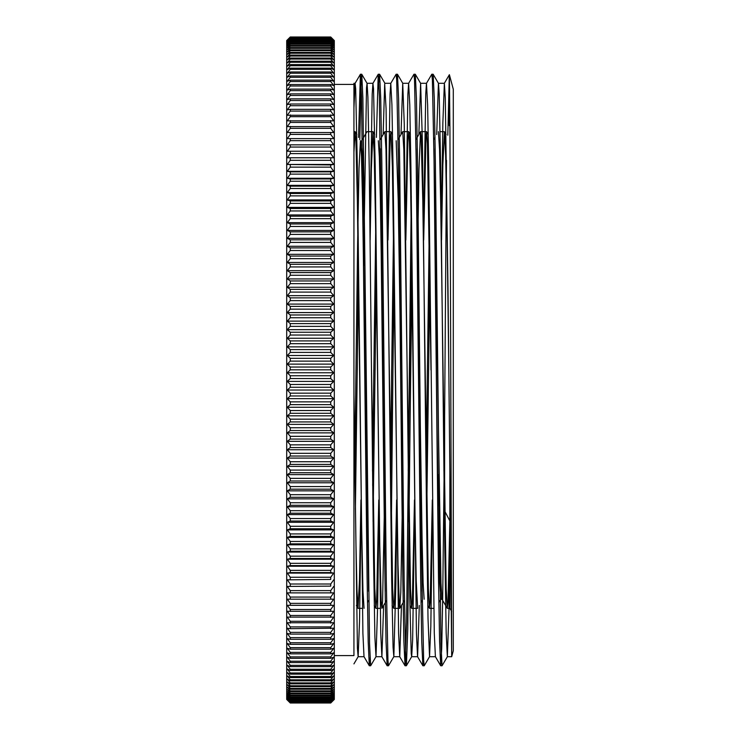 <?xml version="1.0" encoding="UTF-8"?>
<svg xmlns="http://www.w3.org/2000/svg" width="740" height="740" viewBox="0 0 740 740"><rect width="100%" height="100%" fill="white"/><g stroke="black" fill="none" stroke-linecap="round" stroke-linejoin="round"><path stroke-width="1.11" d="M438.432 83.296L444.37 83.296L445.286 98.096L448.033 290.598L451.696 656.704L449.948 131.211L449.393 74.703L449.273 125.652M449.393 74.703L453.296 89.253L453.296 650.747L451.696 656.704L447.349 656.704L448.977 610.611L449.855 551.504M334.304 84.416L353.933 84.416L353.933 83.296L353.933 642.644M353.933 84.416L353.933 655.585L334.304 655.585M449.855 471.436L449.855 608.354L451.678 611.499M438.422 131.646L439.532 149.563L440.633 200.577L446.174 588.466L447.284 608.317L447.978 602.527L449.855 520.914A320.873 82.316 67.2 0 0 444.731 511.127M444.629 507.631L444.629 415.834L446.498 160.293M449.273 77.071L447.811 135.198M444.629 429.117L442.687 599.067L441.715 648.61L440.689 665.704L439.579 641.478L438.469 576.395L434.038 159.979L432.373 79.874L431.818 74.222L426.471 83.324L425.74 94.008L423.548 226.653M427.35 370.046L426.323 474.729M423.548 657.943L422.845 665.695L421.735 641.571L420.625 576.534L416.185 160.025L414.52 79.892L413.965 74.231L408.619 83.324L407.888 94.091L405.696 226.634M411.292 196.415L406.602 622.22L405.039 665.741L403.892 641.682L402.782 576.673L398.342 160.044L396.677 79.883L396.122 74.25L390.776 83.352L390.045 94.091L387.853 226.644M391.654 369.963L390.628 474.719M387.853 657.943L387.15 665.732L386.039 641.7L384.93 576.673L379.38 96.542L378.223 74.305L376.382 137.409M373.811 369.972L372.664 485.625M370 657.925L369.297 665.741L368.187 641.552L367.077 576.479L361.527 96.542L360.38 74.296L358.53 137.437M355.959 370.009L354.932 474.71M444.37 83.306L442.862 122.877L441.392 226.662M440.689 665.704L435.398 656.648L434.288 633.116L428.738 166.389L427.628 104.886L426.471 83.324M419.321 605.477L417.601 656.676M422.845 665.695L417.545 656.639L416.435 633.199L410.894 166.426L409.784 104.877L408.619 83.324M401.478 605.449L399.748 656.695L398.592 633.311L393.042 166.454L391.932 104.886L390.776 83.352M383.625 605.431L381.896 656.713L380.739 633.329L375.199 166.445L373.534 88.745L372.923 83.361L372.192 94.035L370 226.662M367.336 485.625L366.661 543.595M369.297 665.741L364.006 656.676L362.896 633.19L357.346 166.398L355.681 88.726L355.08 83.352L353.933 108.077M447.395 656.667L442.048 665.769L440.938 643.495L435.388 163.429L434.278 98.401L433.168 74.305L432.475 82.057M429.801 254.366L428.664 369.963M418.849 134.523L420.625 83.352L422.42 142.006L426.619 521.515L428.016 618.538L429.542 656.676L424.205 665.778L423.65 660.126L421.985 580.021L417.545 163.605L416.435 98.522L415.325 74.296L414.622 82.066M411.958 254.375L407.786 628.852L406.399 665.704L405.798 660.154L404.132 580.012L399.693 163.559L398.582 98.475L397.473 74.268L396.769 82.075M394.106 254.375L391.183 543.576M383.144 134.569L384.689 83.907L386.086 108.845L391.673 580.179L393.07 647.38L393.846 656.639L388.5 665.732L387.945 660.145L386.28 579.957L381.84 163.318L380.73 98.291L379.62 74.268L378.926 82.057M376.262 254.366L375.115 370.019M363.738 254.357L366.513 87.884L367.068 83.361L367.91 97.162L369.306 171.162L373.506 556.841L374.903 637.418L376.003 656.658L370.657 665.75L369.547 643.486L362.887 98.355L361.777 74.305L361.25 78.459L359.807 139.61M358.299 265.281L357.272 369.954M435.999 213.111L435.25 265.281M432.317 499.963L430.199 601.047L429.44 608.289L428.331 588.485L422.79 200.596L421.125 136.188L420.514 131.674L418.96 169.09L417.406 265.281M414.474 499.963L412.356 601.037L411.588 608.298L410.487 588.624L403.827 149.554L402.726 131.655L398.046 139.601M400.035 230.658L399.554 265.281M396.621 499.963L394.503 601.01L393.745 608.326L392.635 588.615L385.984 149.582L384.874 131.665L380.194 139.61M382.182 230.658L381.701 265.281M378.769 499.972L376.66 601.019L375.892 608.308L374.792 588.707L371.489 369.982M370.148 240.038L371.369 168.748L372.979 131.637L366.966 131.683L361.675 140.748L362.85 158.166L363.96 207.866L366.189 369.982M364.339 230.649L363.858 265.281M360.926 499.963L359.511 579.494L358.04 608.28L357.013 591.168L355.986 545.491L353.933 394.91M353.933 152.274L355.126 131.665L355.949 141.59L357.355 201.132L361.555 522.274L362.961 590.973L364.052 608.354M366.476 526.88L367.225 474.719M372.979 131.637L374.172 152.459L375.569 224.572L379.777 544.945L381.183 600.76L381.896 608.336L382.58 601.537L385.068 474.719M388 240.028L390.202 137.27L390.988 132.044L392.394 167.074L398 564.601L399.397 606.596L399.804 608.298L400.803 592.139L402.921 474.719M405.853 240.028L407.814 142.515L408.674 131.665L409.211 135.919L410.617 185.157L414.816 503.182L416.222 580.928L417.656 608.326M420.283 509.351L420.764 474.719M423.696 240.038L426.027 135.161L426.582 131.711L427.433 143.81L430.985 370.028M438.136 509.342L438.617 474.719M441.549 240.038L442.853 164.891L444.425 131.683L445.656 155.585L447.053 230.482L448.829 369.945M444.629 510.952L444.463 521.404M447.284 608.317L441.983 599.252L440.975 583.018L433.881 148.685M429.959 268.925L426.61 521.413M424.14 599.234L423.123 583.046L422.115 540.024L416.028 148.694M411.995 277.167L408.767 521.395M401.894 370.019L398.175 148.657M394.263 268.925L391.108 509.351M384.042 370.046L380.332 148.666M376.41 268.925L373.071 521.413M358.456 277.176L355.413 509.342M444.629 415.825L443.908 471.075M438.848 602.582L440.8 599.243L439.625 581.862L438.506 532.153L436.276 370.019M429.404 218.596L426.055 471.084M422.142 591.306L418.433 370.046M411.551 218.587L408.212 471.075M404.29 591.316L398.213 200.004L396.178 140.739M393.514 230.649L390.47 462.824M386.447 591.343L380.36 199.828L379.343 156.815L378.325 140.748M375.855 218.605L372.507 471.084M368.594 591.325L362.507 199.893L361.499 156.88L360.482 140.767M360.417 140.72L359.011 168.442L357.596 244.921L354.775 462.824M353.933 399.97L357.42 648.388L358.151 656.685L359.529 621.35L361.074 513.366M376.003 656.658L377.696 604.192L378.926 513.357M393.846 656.639L395.863 584.036L396.769 513.338M400.997 134.551L402.726 83.278L404.253 123.858L409.84 600.824L411.236 653.799L411.69 656.648L412.643 639.434L414.622 513.338M429.542 656.676L430.81 626.66L432.475 513.357M436.693 134.551L438.422 83.324M433.168 74.305L438.469 83.361L439.199 93.86L440.596 163.068L444.786 547.998L446.183 633.07L447.349 656.713M333.703 381.405L330.734 384.467L290.274 384.467L287.296 381.405L333.703 381.405L330.734 378.547L290.274 378.547L287.296 381.405M333.703 398.657L330.734 401.857L290.274 401.857L287.296 398.657L333.703 398.657L330.734 395.965L290.274 395.965L287.296 398.657M333.703 415.825L330.734 419.164L290.274 419.164L287.296 415.825L333.703 415.825L330.734 413.299L290.274 413.299L287.296 415.825M333.703 432.863L330.734 436.332L290.274 436.332L287.296 432.863L333.703 432.863L330.734 430.523L290.274 430.523L287.296 432.863M333.703 449.735L330.734 453.324L290.274 453.324L287.296 449.735L333.703 449.735L330.734 447.571L290.274 447.571L287.296 449.735M333.703 466.385L330.734 470.085L290.274 470.085L287.296 466.385L333.703 466.385L330.734 464.415L290.274 464.415L287.296 466.385M333.703 482.776L330.734 486.569L290.274 486.569L287.296 482.776L333.703 482.776L330.734 481L290.274 481L287.296 482.776M333.703 498.852L330.734 502.728L290.274 502.728L287.296 498.852L333.703 498.852L330.734 497.28L290.274 497.28L287.296 498.852M333.703 514.577L330.734 518.537L290.274 518.537L287.296 514.577L333.703 514.577L330.734 513.209L290.274 513.209L287.296 514.577M333.703 529.905L330.734 533.929L290.274 533.929L287.296 529.905L333.703 529.905L330.734 528.749L290.274 528.749L287.296 529.905M333.703 544.797L330.734 548.877L290.274 548.877L287.296 544.797L333.703 544.797L330.734 543.854L290.274 543.854L287.296 544.797M333.703 559.209L330.734 563.325L290.274 563.325L287.296 559.209L333.703 559.209L330.734 558.478L290.274 558.478L287.296 559.209M333.703 573.093L330.734 577.255L290.274 577.255L287.296 573.093L333.703 573.093L330.734 572.584L290.274 572.584L287.296 573.093M333.703 586.432L330.734 590.613L290.274 590.613L287.296 586.432L330.734 586.135L287.296 586.432M333.703 599.178L330.734 603.359L290.274 603.359L287.296 599.178L333.703 599.178L287.296 599.178M333.703 611.286L330.734 615.476L290.274 615.476L287.296 611.286L333.703 611.286M333.703 622.747L330.734 626.919L290.274 626.919L287.296 622.747L333.703 622.747M333.703 633.505L330.734 637.649L290.274 637.649L287.296 633.505L290.274 634.087L330.734 634.087L333.703 633.505M333.703 643.541L330.734 647.657L290.274 647.657L287.296 643.541L290.274 644.337L330.734 644.337L333.703 643.541M333.703 652.828L330.734 656.898L290.274 656.898L287.296 652.828L290.274 653.846L330.734 653.846L333.703 652.828M333.703 661.347L330.734 665.352L290.274 665.352L287.296 661.347L290.274 662.568L330.734 662.568L333.703 661.347M333.703 669.062L330.734 672.993L290.274 672.993L287.296 669.062L290.274 670.486L330.734 670.486L333.703 669.062M333.703 675.953L330.734 679.81L290.274 679.81L287.296 675.953L290.274 677.59L330.734 677.59L333.703 675.953M333.703 682.012L330.734 685.777L290.274 685.777L287.296 682.012L290.274 683.843L330.734 683.843L333.703 682.012M333.703 687.21L330.734 690.873L290.274 690.873L287.296 687.21L290.274 689.236L330.734 689.236L333.703 687.21M333.703 691.539L330.734 695.091L290.274 695.091L287.296 691.539L290.274 693.759L330.734 693.759L333.703 691.539M333.703 694.99L330.734 698.421L290.274 698.421L287.296 694.99L290.274 697.395L330.734 697.395L333.703 694.99M333.703 697.552L330.734 700.854L290.274 700.854L287.296 697.552L290.274 700.133L330.734 700.133L333.703 697.552M333.703 699.217L330.734 702.371L290.274 702.371L287.296 699.217L290.274 701.964L330.734 701.964L333.703 699.217M333.703 699.975L330.734 702.991L290.274 702.991L287.296 699.975L290.274 702.88L330.734 702.88L333.703 699.975M333.703 40.173L330.734 37.315L290.274 37.315L287.296 40.173L290.274 37.111L330.734 37.111L333.703 40.173M333.703 41.218L330.734 38.526L290.274 38.526L287.296 41.218L290.274 38.018L330.734 38.018L333.703 41.218M333.703 43.17L330.734 40.654L290.274 40.654L287.296 43.17L290.274 39.831L330.734 39.831L333.703 43.17M333.703 46.019L330.734 43.678L290.274 43.678L287.296 46.019L290.274 42.55L330.734 42.55L333.703 46.019M333.703 49.756L330.734 47.591L290.274 47.591L287.296 49.756L290.274 46.157L330.734 46.157L333.703 49.756M333.703 54.362L330.734 52.392L290.274 52.392L287.296 54.362L290.274 50.662L330.734 50.662L333.703 54.362M333.703 59.838L330.734 58.072L290.274 58.072L287.296 59.838L290.274 56.046L330.734 56.046L333.703 59.838M333.703 66.165L330.734 64.593L290.274 64.593L287.296 66.165L290.274 62.28L330.734 62.28L333.703 66.165M333.703 73.325L330.734 71.965L290.274 71.965L287.296 73.325L290.274 69.366L330.734 69.366L333.703 73.325M333.703 81.298L330.734 80.142L290.274 80.142L287.296 81.298L290.274 77.275L330.734 77.275L333.703 81.298M333.703 90.067L330.734 89.124L290.274 89.124L287.296 90.067L290.274 85.988L330.734 85.988L333.703 90.067M333.703 99.595L330.734 98.864L290.274 98.864L287.296 99.595L290.274 95.469L330.734 95.469L333.703 99.595M333.703 109.872L330.734 109.354L290.274 109.354L287.296 109.872L290.274 105.709L330.734 105.709L333.703 109.872M333.703 120.851L287.296 120.851L290.274 116.68L330.734 116.68L333.703 120.851M333.703 132.525L287.296 132.525L290.274 128.335L330.734 128.335L333.703 132.525M333.703 144.846L287.296 144.846L333.703 144.846L330.734 140.656L290.274 140.656L287.296 144.846M333.703 157.777L287.296 157.777L333.703 157.777L330.734 153.606L290.274 153.606L287.296 157.777M333.703 171.301L330.734 171.883L290.274 171.883L287.296 171.301L333.703 171.301L330.734 167.148L290.274 167.148L287.296 171.301M333.703 185.361L330.734 186.156L290.274 186.156L287.296 185.361L333.703 185.361L330.734 181.245L290.274 181.245L287.296 185.361M333.703 199.929L330.734 200.938L290.274 200.938L287.296 199.929L333.703 199.929L330.734 195.869L290.274 195.869L287.296 199.929M333.703 214.961L330.734 216.191L290.274 216.191L287.296 214.961L333.703 214.961L330.734 210.956L290.274 210.956L287.296 214.961M333.703 230.427L330.734 231.861L290.274 231.861L287.296 230.427L333.703 230.427L330.734 226.486L290.274 226.486L287.296 230.427M333.703 246.272L330.734 247.9L290.274 247.9L287.296 246.272L333.703 246.272L330.734 242.415L290.274 242.415L287.296 246.272M333.703 262.45L330.734 264.282L290.274 264.282L287.296 262.45L333.703 262.45L330.734 258.686L290.274 258.686L287.296 262.45M333.703 278.925L330.734 280.96L290.274 280.96L287.296 278.925L333.703 278.925L330.734 275.262L290.274 275.262L287.296 278.925M333.703 295.649L330.734 297.868L290.274 297.868L287.296 295.649L333.703 295.649L330.734 292.096L290.274 292.096L287.296 295.649M333.703 312.585L330.734 314.981L290.274 314.981L287.296 312.585L333.703 312.585L330.734 309.154L290.274 309.154L287.296 312.585M333.703 329.67L330.734 332.251L290.274 332.251L287.296 329.67L333.703 329.67L330.734 326.368L290.274 326.368L287.296 329.67M333.703 346.866L330.734 349.613L290.274 349.613L287.296 346.866L333.703 346.866L330.734 343.702L290.274 343.702L287.296 346.866M333.703 364.126L330.734 367.04L290.274 367.04L287.296 364.126L333.703 364.126L330.734 361.12L290.274 361.12L287.296 364.126M333.703 355.496L330.734 358.327L290.274 358.327L287.296 355.496L333.703 355.496L330.734 352.407L290.274 352.407L287.296 355.496M333.703 338.254L330.734 340.918L290.274 340.918L287.296 338.254L333.703 338.254L330.734 335.026L290.274 335.026L287.296 338.254M333.703 321.114L330.734 323.602L290.274 323.602L287.296 321.114L333.703 321.114L330.734 317.747L290.274 317.747L287.296 321.114M333.703 304.094L330.734 306.406L290.274 306.406L287.296 304.094L333.703 304.094L330.734 300.607L290.274 300.607L287.296 304.094M333.703 287.259L330.734 289.386L290.274 289.386L287.296 287.259L333.703 287.259L330.734 283.651L290.274 283.651L287.296 287.259M333.703 270.655L330.734 272.588L290.274 272.588L287.296 270.655L333.703 270.655L330.734 266.937L290.274 266.937L287.296 270.655M333.703 254.32L330.734 256.058L290.274 256.058L287.296 254.32L333.703 254.32L330.734 250.508L290.274 250.508L287.296 254.32M333.703 238.299L330.734 239.834L290.274 239.834L287.296 238.299L333.703 238.299L330.734 234.404L290.274 234.404L287.296 238.299M333.703 222.648L330.734 223.97L290.274 223.97L287.296 222.648L333.703 222.648L330.734 218.67L290.274 218.67L287.296 222.648M333.703 207.394L330.734 208.513L290.274 208.513L287.296 207.394L333.703 207.394L330.734 203.352L290.274 203.352L287.296 207.394M333.703 192.585L330.734 193.492L290.274 193.492L287.296 192.585L333.703 192.585L330.734 188.496L290.274 188.496L287.296 192.585M333.703 178.266L330.734 178.951L290.274 178.951L287.296 178.266L333.703 178.266L330.734 174.131L290.274 174.131L287.296 178.266M333.703 164.465L330.734 164.937L287.296 164.465L333.703 164.465L330.734 160.303L290.274 160.303L287.296 164.465M333.703 151.238L287.296 151.238L333.703 151.238L330.734 147.056L290.274 147.056L287.296 151.238M333.703 138.602L287.296 138.602L333.703 138.602L330.734 134.412L290.274 134.412L287.296 138.602M333.703 126.605L287.296 126.605L290.274 122.424L330.734 122.424L333.703 126.605M333.703 115.274L287.296 115.274L290.274 111.102L330.734 111.102L333.703 115.274M333.703 104.645L330.734 104.016L290.274 104.016L287.296 104.645L290.274 100.501L330.734 100.501L333.703 104.645M333.703 94.739L330.734 93.897L290.274 93.897L287.296 94.739L290.274 90.632L330.734 90.632L333.703 94.739M333.703 85.581L330.734 84.536L290.274 84.536L287.296 85.581L290.274 81.529L330.734 81.529L333.703 85.581M333.703 77.21L330.734 75.952L290.274 75.952L287.296 77.21L290.274 73.223L330.734 73.223L333.703 77.21M333.703 69.643L330.734 68.172L290.274 68.172L287.296 69.643L290.274 65.721L330.734 65.721L333.703 69.643M333.703 62.9L330.734 61.226L290.274 61.226L287.296 62.9L290.274 59.061L330.734 59.061L333.703 62.9M333.703 56.998L330.734 55.121L290.274 55.121L287.296 56.998L290.274 53.243L330.734 53.243L333.703 56.998M333.703 51.948L330.734 49.885L290.274 49.885L287.296 51.948L290.274 48.303L330.734 48.303L333.703 51.948M333.703 47.776L330.734 45.519L290.274 45.519L287.296 47.776L290.274 44.243L330.734 44.243L333.703 47.776M333.703 44.483L330.734 42.05L290.274 42.05L287.296 44.483L290.274 41.07L330.734 41.07L333.703 44.483M333.703 42.087L330.734 39.479L290.274 39.479L287.296 42.087L290.274 38.804L330.734 38.804L333.703 42.087M333.703 40.58L330.734 37.805L290.274 37.805L287.296 40.58L290.274 37.444L330.734 37.444L333.703 40.58M330.734 37L333.703 39.988L330.734 37.046L290.274 37.046L287.296 39.988L290.274 37L330.734 37L334.304 40.571L334.304 699.43L330.734 703L290.274 703L286.704 699.43L286.704 40.571L290.274 37M333.703 699.707L330.734 702.797L290.274 702.797L287.296 699.707L290.274 702.538L330.734 702.538L333.703 699.707M333.703 698.495L330.734 701.724L290.274 701.724L287.296 698.495L290.274 701.159L330.734 701.159L333.703 698.495M333.703 696.386L330.734 699.753L290.274 699.753L287.296 696.386L290.274 698.875L330.734 698.875L333.703 696.386M333.703 693.38L330.734 696.867L290.274 696.867L287.296 693.38L290.274 695.693L330.734 695.693L333.703 693.38M333.703 689.486L330.734 693.093L290.274 693.093L287.296 689.486L290.274 691.613L330.734 691.613L333.703 689.486M333.703 684.722L330.734 688.431L290.274 688.431L287.296 684.722L290.274 686.646L330.734 686.646L333.703 684.722M333.703 679.089L330.734 682.9L290.274 682.9L287.296 679.089L290.274 680.818L330.734 680.818L333.703 679.089M333.703 672.605L330.734 676.508L290.274 676.508L287.296 672.605L290.274 674.14L330.734 674.14L333.703 672.605M333.703 665.306L330.734 669.274L290.274 669.274L287.296 665.306L290.274 666.629L330.734 666.629L333.703 665.306M333.703 657.185L330.734 661.218L290.274 661.218L287.296 657.185L290.274 658.304L330.734 658.304L333.703 657.185M333.703 648.277L330.734 652.375L290.274 652.375L287.296 648.277L290.274 649.184L330.734 649.184L333.703 648.277M333.703 638.611L330.734 642.745L290.274 642.745L287.296 638.611L290.274 639.304L330.734 639.304L333.703 638.611M333.703 628.214L330.734 632.376L290.274 632.376L287.296 628.214L290.274 628.686L333.703 628.214M333.703 617.105L330.734 621.285L290.274 621.285L287.296 617.105L333.703 617.105M333.703 605.311L330.734 609.501L290.274 609.501L287.296 605.311L333.703 605.311M333.703 592.879L330.734 597.069L290.274 597.069L287.296 592.879L333.703 592.879L287.296 592.879M333.703 579.836L330.734 584.008L290.274 584.008L287.296 579.836L330.734 579.429L287.296 579.836M333.703 566.22L330.734 570.364L290.274 570.364L287.296 566.22L333.703 566.22L330.734 565.601L290.274 565.601L287.296 566.22M333.703 552.059L330.734 556.166L290.274 556.166L287.296 552.059L333.703 552.059L330.734 551.226L290.274 551.226L287.296 552.059M333.703 537.407L330.734 541.458L290.274 541.458L287.296 537.407L333.703 537.407L330.734 536.352L290.274 536.352L287.296 537.407M333.703 522.292L330.734 526.288L290.274 526.288L287.296 522.292L333.703 522.292L330.734 521.034L290.274 521.034L287.296 522.292M333.703 506.761L330.734 510.683L290.274 510.683L287.296 506.761L333.703 506.761L330.734 505.291L290.274 505.291L287.296 506.761M333.703 490.851L330.734 494.69L290.274 494.69L287.296 490.851L333.703 490.851L330.734 489.177L290.274 489.177L287.296 490.851M333.703 474.618L330.734 478.364L290.274 478.364L287.296 474.618L333.703 474.618L330.734 472.74L290.274 472.74L287.296 474.618M333.703 458.088L330.734 461.732L290.274 461.732L287.296 458.088L333.703 458.088L330.734 456.025L290.274 456.025L287.296 458.088M333.703 441.327L330.734 444.851L290.274 444.851L287.296 441.327L333.703 441.327L330.734 439.07L290.274 439.07L287.296 441.327M333.703 424.362L330.734 427.766L290.274 427.766L287.296 424.362L333.703 424.362L330.734 421.93L290.274 421.93L287.296 424.362M333.703 407.25L330.734 410.524L290.274 410.524L287.296 407.25L333.703 407.25L330.734 404.641L290.274 404.641L287.296 407.25M333.703 390.036L330.734 393.171L290.274 393.171L287.296 390.036L333.703 390.036L330.734 387.261L290.274 387.261L287.296 390.036M333.703 372.766L330.734 375.754L290.274 375.754L287.296 372.766L333.703 372.766L330.9 370M287.296 372.766L290.274 369.834L330.734 369.834L330.734 367.04M290.108 370L290.274 367.04M330.734 358.327L330.734 361.12M290.274 358.327L290.274 361.12M330.734 340.918L330.734 343.702M290.274 340.918L290.274 343.702M290.274 349.613L290.274 352.407M330.734 349.613L330.734 352.407M330.734 323.602L330.734 326.368M290.274 323.602L290.274 326.368M290.274 332.251L290.274 335.026M330.734 332.251L330.734 335.026M330.734 306.406L330.734 309.154M290.274 306.406L290.274 309.154M290.274 314.981L290.274 317.747M330.734 314.981L330.734 317.747M330.734 289.386L330.734 292.096M290.274 289.386L290.274 292.096M290.274 297.868L290.274 300.607M330.734 297.868L330.734 300.607M330.734 272.588L330.734 275.262M290.274 272.588L290.274 275.262M290.274 280.96L290.274 283.651M330.734 280.96L330.734 283.651M330.734 256.058L330.734 258.686M290.274 256.058L290.274 258.686M290.274 264.282L290.274 266.937M330.734 264.282L330.734 266.937M330.734 239.834L330.734 242.415M290.274 239.834L290.274 242.415M290.274 247.9L290.274 250.508M330.734 247.9L330.734 250.508M330.734 223.97L330.734 226.486M290.274 223.97L290.274 226.486M290.274 231.861L290.274 234.404M330.734 231.861L330.734 234.404M330.734 208.513L330.734 210.956M290.274 208.513L290.274 210.956M290.274 216.191L290.274 218.67M330.734 216.191L330.734 218.67M330.734 193.492L330.734 195.869M290.274 193.492L290.274 195.869M290.274 200.938L290.274 203.352M330.734 200.938L330.734 203.352M330.734 178.951L330.734 181.245M290.274 178.951L290.274 181.245M290.274 186.156L290.274 188.496M330.734 186.156L330.734 188.496M330.734 164.937L330.734 167.148M290.274 164.937L290.274 167.148M290.274 171.883L290.274 174.131M330.734 171.883L330.734 174.131M330.734 151.487L330.734 153.606M290.274 151.487L290.274 153.606M290.274 158.147L290.274 160.303M330.734 158.147L330.734 160.303M330.734 138.639L330.734 140.656M290.274 138.639L290.274 140.656M290.274 144.985L290.274 147.056M330.734 144.985L330.734 147.056M330.734 126.42L330.734 128.335M290.274 126.42L290.274 128.335M290.274 132.451L290.274 134.412M330.734 132.451L330.734 134.412M330.734 114.876L330.734 116.68M290.274 114.876L290.274 116.68M290.274 120.565L290.274 122.424M330.734 120.565L330.734 122.424M330.734 104.016L330.734 105.709M290.274 104.016L290.274 105.709M290.274 109.354L290.274 111.102M330.734 109.354L330.734 111.102M330.734 93.897L330.734 95.469M290.274 93.897L290.274 95.469M290.274 98.864L290.274 100.501M330.734 98.864L330.734 100.501M330.734 84.536L330.734 85.988M290.274 84.536L290.274 85.988M290.274 89.124L290.274 90.632M330.734 89.124L330.734 90.632M330.734 75.952L330.734 77.275M290.274 75.952L290.274 77.275M290.274 80.142L290.274 81.529M330.734 80.142L330.734 81.529M330.734 68.172L330.734 69.366M290.274 68.172L290.274 69.366M290.274 71.965L290.274 73.223M330.734 71.965L330.734 73.223M330.734 61.226L330.734 62.28M290.274 61.226L290.274 62.28M290.274 64.593L290.274 65.721M330.734 64.593L330.734 65.721M330.734 55.121L330.734 56.046M290.274 55.121L290.274 56.046M290.274 58.072L290.274 59.061M330.734 58.072L330.734 59.061M330.734 49.885L330.734 50.662M290.274 49.885L290.274 50.662M290.274 52.392L290.274 53.243M330.734 52.392L330.734 53.243M330.734 45.519L330.734 46.157M290.274 45.519L290.274 46.157M290.274 47.591L290.274 48.303M330.734 47.591L330.734 48.303M330.734 42.05L330.734 42.55M290.274 42.05L290.274 42.55M290.274 43.678L290.274 44.243M330.734 43.678L330.734 44.243M330.734 696.867L330.734 697.395M290.274 696.867L290.274 697.395M330.734 693.093L330.734 693.759M290.274 693.093L290.274 693.759M290.274 695.091L290.274 695.693M330.734 695.091L330.734 695.693M330.734 688.431L330.734 689.236M290.274 688.431L290.274 689.236M290.274 690.873L290.274 691.613M330.734 690.873L330.734 691.613M330.734 682.9L330.734 683.843M290.274 682.9L290.274 683.843M290.274 685.777L290.274 686.646M330.734 685.777L330.734 686.646M330.734 676.508L330.734 677.59M290.274 676.508L290.274 677.59M290.274 679.81L290.274 680.818M330.734 679.81L330.734 680.818M330.734 669.274L330.734 670.486M290.274 669.274L290.274 670.486M290.274 672.993L290.274 674.14M330.734 672.993L330.734 674.14M330.734 661.218L330.734 662.568M290.274 661.218L290.274 662.568M290.274 665.352L290.274 666.629M330.734 665.352L330.734 666.629M330.734 652.375L330.734 653.846M290.274 652.375L290.274 653.846M290.274 656.898L290.274 658.304M330.734 656.898L330.734 658.304M330.734 642.745L330.734 644.337M290.274 642.745L290.274 644.337M290.274 647.657L290.274 649.184M330.734 647.657L330.734 649.184M330.734 632.376L330.734 634.087M290.274 632.376L290.274 634.087M290.274 637.649L290.274 639.304M330.734 637.649L330.734 639.304M330.734 621.285L330.734 623.108M290.274 621.285L290.274 623.108M290.274 626.919L290.274 628.686M330.734 626.919L330.734 628.686M330.734 609.501L330.734 611.434M290.274 609.501L290.274 611.434M290.274 615.476L290.274 617.354M330.734 615.476L330.734 617.354M330.734 597.069L330.734 599.104M290.274 597.069L290.274 599.104M290.274 603.359L290.274 605.348M330.734 603.359L330.734 605.348M330.734 584.008L330.734 586.135M290.274 584.008L290.274 586.135M290.274 590.613L290.274 592.694M330.734 590.613L330.734 592.694M330.734 570.364L330.734 572.584M290.274 570.364L290.274 572.584M290.274 577.255L290.274 579.429M330.734 577.255L330.734 579.429M330.734 556.166L330.734 558.478M290.274 556.166L290.274 558.478M290.274 563.325L290.274 565.601M330.734 563.325L330.734 565.601M330.734 541.458L330.734 543.854M290.274 541.458L290.274 543.854M290.274 548.877L290.274 551.226M330.734 548.877L330.734 551.226M330.734 526.288L330.734 528.749M290.274 526.288L290.274 528.749M290.274 533.929L290.274 536.352M330.734 533.929L330.734 536.352M330.734 510.683L330.734 513.209M290.274 510.683L290.274 513.209M290.274 518.537L290.274 521.034M330.734 518.537L330.734 521.034M330.734 494.69L330.734 497.28M290.274 494.69L290.274 497.28M290.274 502.728L290.274 505.291M330.734 502.728L330.734 505.291M330.734 478.364L330.734 481M290.274 478.364L290.274 481M290.274 486.569L290.274 489.177M330.734 486.569L330.734 489.177M330.734 461.732L330.734 464.415M290.274 461.732L290.274 464.415M290.274 470.085L290.274 472.74M330.734 470.085L330.734 472.74M330.734 444.851L330.734 447.571M290.274 444.851L290.274 447.571M290.274 453.324L290.274 456.025M330.734 453.324L330.734 456.025M330.734 427.766L330.734 430.523M290.274 427.766L290.274 430.523M290.274 436.332L290.274 439.07M330.734 436.332L330.734 439.07M330.734 410.524L330.734 413.299M290.274 410.524L290.274 413.299M290.274 419.164L290.274 421.93M330.734 419.164L330.734 421.93M330.734 393.171L330.734 395.965M290.274 393.171L290.274 395.965M290.274 401.857L290.274 404.641M330.734 401.857L330.734 404.641M330.734 375.754L330.734 378.547M290.274 375.754L290.274 378.547M290.274 384.467L290.274 387.261M330.734 384.467L330.734 387.261M449.384 74.694L444.324 83.343M405.002 665.704L399.702 656.648M387.15 665.732L381.849 656.676M378.223 74.305L372.923 83.361M360.38 74.296L355.08 83.352M433.122 74.241L431.855 74.241M415.279 74.241L413.993 74.241M397.426 74.241L396.122 74.241M379.583 74.241L378.269 74.241M361.731 74.241L360.417 74.241M442.03 665.76L440.744 665.76M424.168 665.76L422.892 665.76M406.353 665.76L405.039 665.76M388.5 665.76L387.196 665.76M370.657 665.76L369.343 665.76M358.105 608.354L362.378 608.354M375.948 608.354L380.221 608.354M393.8 608.354L399.748 608.354M411.644 608.354L417.564 608.354M429.496 608.354L433.769 608.354M447.349 608.354L449.855 608.354M353.933 131.646L355.126 131.646M384.874 131.646L390.822 131.646M402.726 131.646L408.674 131.646M420.607 131.646L426.518 131.646M440.096 131.646L444.37 131.646M435.018 137.418L433.742 139.601M429.44 608.289L427.766 605.44M420.514 131.674L415.889 139.583M411.588 608.298L409.923 605.44M393.745 608.326L392.071 605.468M375.892 608.308L374.227 605.459M358.04 608.28L356.375 605.431M428.247 134.56L426.582 131.711M422.272 600.418L421.005 602.601M410.395 134.56L408.73 131.711M404.429 600.399L399.804 608.298M392.552 134.532L390.887 131.683M386.576 600.39L381.96 608.28M374.699 134.541L373.034 131.683M368.733 600.408L367.456 602.591M356.856 134.569L355.182 131.711M446.1 134.532L444.425 131.683M442.011 599.298L440.744 599.298M358.151 656.685L353.933 663.882M367.068 83.361L361.777 74.305M384.92 83.324L379.62 74.268M402.773 83.324L397.473 74.268M411.69 656.648L406.399 665.704M420.625 83.352L415.325 74.296M358.105 656.704L364.015 656.704M375.948 656.704L381.896 656.704M393.8 656.704L399.748 656.704M411.644 656.704L417.601 656.704M429.496 656.704L435.425 656.704M353.933 83.296L355.126 83.296M367.022 83.296L372.979 83.296M384.874 83.296L390.822 83.296M402.726 83.296L408.674 83.296M420.57 83.296L426.518 83.296"/></g></svg>
